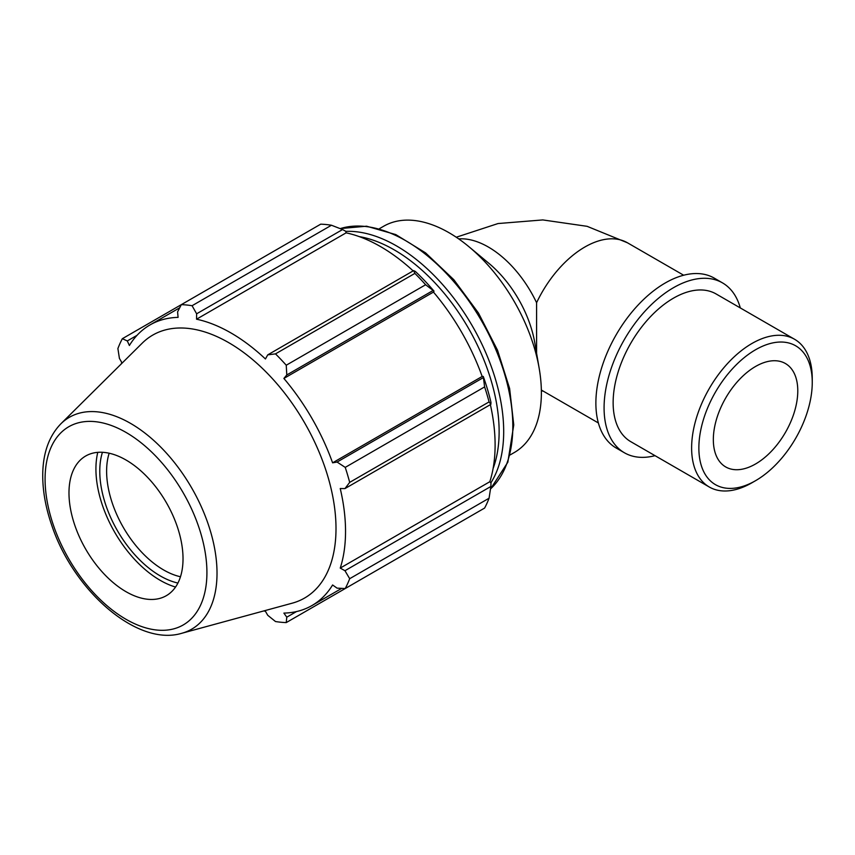 <?xml version="1.0" encoding="UTF-8"?>
<svg xmlns="http://www.w3.org/2000/svg" width="855" height="855" viewBox="0 0 855 855"><rect width="100%" height="100%" fill="white"/><g stroke="black" fill="none" stroke-linecap="round" stroke-linejoin="round"><path stroke-width="1.28" d="M458.697 238.898A85.297 49.248 -120 0 1 536.587 302.734L536.587 353.233M510.104 454.946L514.315 452.519A130.644 75.432 -120 0 0 541.375 392.712A130.644 75.432 -120 0 0 539.206 368.505L534.803 342.855A85.297 49.248 -120 0 0 524.147 309.905A85.297 49.248 -120 0 0 488.878 263.319L468.871 246.678A130.644 75.432 -120 0 0 383.671 226.233L379.46 228.659M812.25 378.316A85.297 49.248 120 0 0 794.584 339.275A85.297 49.248 120 0 0 709.287 388.512A85.297 49.248 120 0 0 709.287 487.008A85.297 49.248 120 0 0 751.94 482.776L755.553 480.692A80.178 46.288 -60 0 1 698.866 447.956A80.178 46.288 -60 0 1 755.553 349.759A80.178 46.288 -60 0 1 812.25 382.495L812.25 378.316M812.25 382.495A80.178 46.288 -60 0 1 755.553 480.692M794.584 339.275L716.084 293.949A85.297 49.248 120 0 0 630.798 343.197A85.297 49.248 120 0 0 630.798 441.682L709.287 487.008M797.779 390.853A59.7 34.467 120 0 0 785.414 363.525A59.7 34.467 120 0 0 725.703 397.992A59.7 34.467 120 0 0 725.703 466.937A59.7 34.467 120 0 0 771.712 450.938A59.7 34.467 120 0 0 797.779 390.853M740.302 307.939A98.09 56.633 120 0 0 722.486 282.877L714.278 278.132A98.09 56.633 120 0 0 616.188 334.765A98.09 56.633 120 0 0 616.188 448.02L624.396 452.765A98.09 56.633 120 0 0 655.016 455.672M722.486 282.877A98.09 56.633 120 0 0 624.396 339.499A98.09 56.633 120 0 0 624.396 452.765M331.462 225.239L192.076 305.716A174.196 100.569 -120 0 0 181.324 304.647L320.711 224.17A174.196 100.569 60 0 1 331.462 225.239L342.545 229.557L345.741 231.267L346.115 232.838A162.001 93.526 60 0 1 413.157 270.896M434.03 291.16A163.743 94.542 -120 0 0 415.38 271.473L413.66 270.608L414.878 273.397A174.196 100.569 60 0 1 425.63 284.747L434.03 291.16L433.453 292.089A162.001 93.526 60 0 1 482.167 376.467L483.267 376.446L484.614 386.909A174.196 100.569 60 0 1 489.071 401.903L490.877 404.351L490.984 402.427A163.743 94.542 -120 0 0 483.267 376.446M490.375 404.639A162.001 93.526 60 0 1 489.808 481.728L490.984 482.84L490.877 486.474L489.071 498.219A174.196 100.569 60 0 1 484.614 508.062L345.228 588.539L337.073 588.144L332.595 584.98A162.001 93.526 -120 0 1 311.99 605.532A162.001 93.526 -120 0 1 283.881 613.099L286.788 617.182L286.243 622.59L425.63 542.123M346.115 232.838L196.543 319.204L196.629 313.796L342.545 229.557M192.076 305.716L196.629 313.796M127.299 340.942L122.34 338.698L181.324 304.647L177.584 311.904L178.096 317.376A162.001 93.526 -120 0 0 149.988 324.943A162.001 93.526 -120 0 0 129.383 345.495L127.299 340.942L137.024 335.32M263.832 610.919A162.001 93.526 -120 0 0 265.435 611.272L267.743 615.29L275.492 621.532A174.196 100.569 -120 0 0 286.243 622.59M489.808 481.728L340.237 568.083A162.001 93.526 -120 0 0 345.538 531.372A162.001 93.526 -120 0 0 340.237 488.536L344.96 488.59L490.877 404.351M489.071 401.903L349.684 482.37L344.96 488.59M433.453 292.089L283.881 378.444L286.788 374.95L432.694 290.711M425.63 284.747L286.243 365.224L286.788 374.95M102.429 452.284A85.479 49.355 -120 0 0 117.477 530.773A85.479 49.355 -120 0 0 177.925 583.057M180.48 576.751A80.648 46.565 60 0 1 123.312 527.396A80.648 46.565 60 0 1 109.162 453.214M97.78 452.338A90.929 52.497 -120 0 0 175.553 587.054M490.877 486.474L344.96 570.713L349.684 578.696L489.071 498.219M344.96 570.713L340.237 568.083M181.794 633.277L292.292 603.16A151.827 87.659 -120 0 0 336.004 528.572A151.827 87.659 -120 0 0 262.143 368.142A151.827 87.659 -120 0 0 142.186 343.186L60.865 423.813C49.237 435.858 43.199 452.359 42.75 473.339C42.461 489.765 45.454 507.079 51.738 525.269C73.434 590.687 137.163 646.893 181.794 633.277A122.329 70.623 -120 0 0 217.02 573.181A122.329 70.623 -120 0 0 157.502 443.927A122.329 70.623 -120 0 0 60.865 423.813M349.684 482.37A174.196 100.569 -120 0 0 345.228 467.386L484.614 386.909M482.99 377.814L337.073 462.053L345.228 467.386M337.073 462.053L332.595 462.822A162.001 93.526 -120 0 0 283.881 378.444M286.243 365.224A174.196 100.569 -120 0 0 275.492 353.874L414.878 273.397M413.66 270.608L267.743 354.857L275.492 353.874M267.743 354.857L265.435 358.972A162.001 93.526 -120 0 0 196.543 319.204M122.34 338.698A174.196 100.569 -120 0 0 117.894 348.551L119.411 358.373L121.741 362.392A162.001 93.526 -120 0 0 121.25 363.952M345.228 588.539A174.196 100.569 -120 0 0 349.684 578.696M296.514 611.56L286.788 617.182M482.167 376.467L332.595 462.822M183.023 558.775A80.648 46.565 -120 0 0 143.79 473.563A80.648 46.565 -120 0 0 80.081 460.3A80.648 46.565 -120 0 0 85.682 549.124A80.648 46.565 -120 0 0 159.81 598.393A80.648 46.565 -120 0 0 183.023 558.775M539.206 368.505A130.644 75.432 -120 0 0 468.871 246.678M536.587 302.734A85.297 49.248 -60 0 1 627.474 242.799L683.658 275.224M598.361 422.958L542.188 390.521A85.297 49.248 -60 0 1 541.343 390.019M490.909 482.765A151.549 87.499 -120 0 0 503.691 431.529A151.549 87.499 -120 0 0 345.773 231.384M359.239 236.611A148.321 85.639 60 0 1 499.128 431.529A148.321 85.639 60 0 1 493.111 468.487M340.204 228.627A151.549 87.499 60 0 1 452.926 280.643A151.549 87.499 60 0 1 512.818 426.26A151.549 87.499 60 0 1 490.503 488.953M206.921 572.572A114.442 66.07 60 0 1 85.543 583.409A114.442 66.07 60 0 1 85.543 421.568A114.442 66.07 60 0 1 206.921 572.572M456.26 237.23L498.027 223.55L542.807 219.927L587.096 226.319L627.474 242.799M541.354 390.778L543.363 391.205M340.13 228.595L366.581 226.201L395.78 234.58L425.598 252.898L453.855 279.745L478.469 313.037L497.535 350.24L509.623 388.512L513.759 424.946L507.838 462.213L490.492 489.039M341.711 588.368L311.99 605.532M179.71 307.779L149.988 324.943"/></g></svg>
